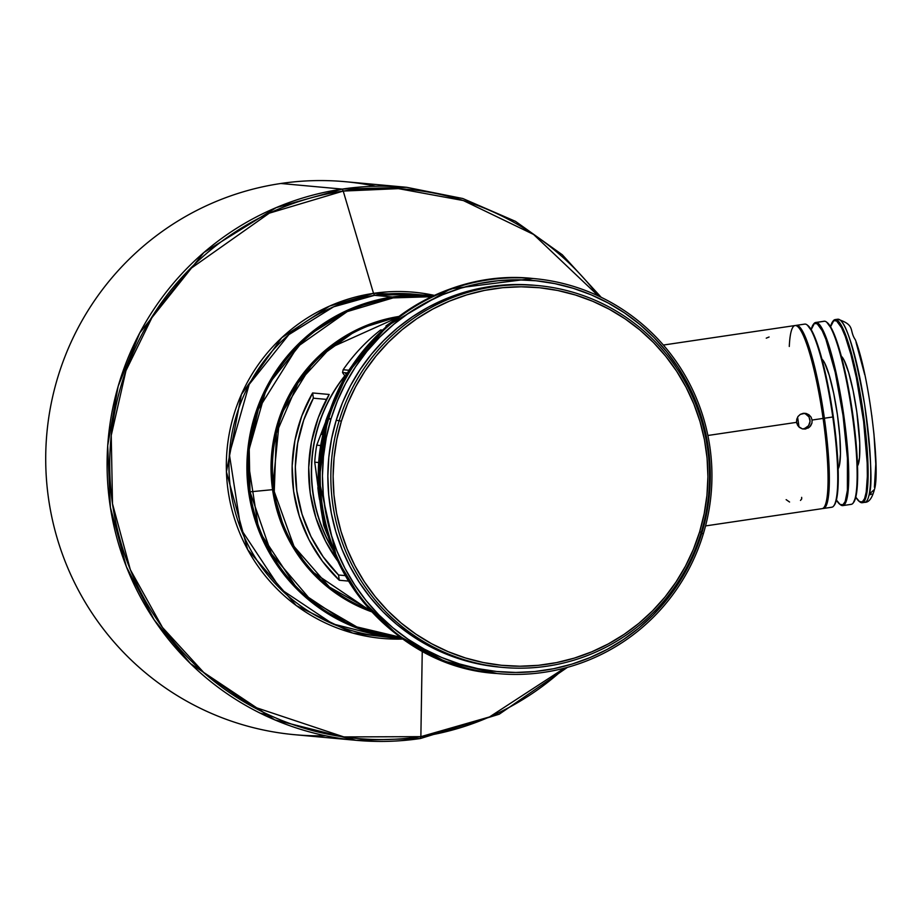 <?xml version="1.0" encoding="UTF-8"?>
<svg xmlns="http://www.w3.org/2000/svg" width="922" height="922" viewBox="0 0 922 922"><rect width="100%" height="100%" fill="white"/><g stroke="black" fill="none" stroke-linecap="round" stroke-linejoin="round"><path stroke-width="1.38" d="M601.202 297.31L562.293 254.76L515.479 221.338L462.798 198.518L406.556 187.293L345.197 181.692A277.66 274.203 95.2 0 0 280.853 183.49L342.212 189.091A277.66 274.203 -84.8 0 1 406.556 187.293L342.212 189.091L276.174 207.623L203.843 252.547L139.752 332.934L118.154 386.283L107.701 445.695L110.375 507.354L126.418 566.788L154.147 619.849L190.485 663.633L274.756 719.863L356.065 740.308L420.444 738.51L420.87 736.655A275.724 272.301 95.2 0 0 564.46 668.15L489.524 716.936L420.87 736.655L422.253 650.944L420.87 736.655L343.848 736.92L251.383 706.056L204.488 673.314L162.479 627.467L130.348 569.715L112.507 503.792L111.239 435.415L125.945 370.725L153.432 314.575L189.264 269.593L269.305 213.166L343.226 191.073L373.525 293.357A173.82 171.665 -84.8 0 1 434.389 295.386L373.525 293.357L374.528 295.34L392.449 296.976A171.884 169.752 -84.8 0 1 432.28 295.858L392.449 296.976L351.57 308.444L306.796 336.253L267.115 386.018L247.28 455.825L258.863 530.784L298.521 590.725L350.694 625.542L401.946 638.278A171.884 169.752 -84.8 0 1 401.024 638.197A171.884 169.752 -84.8 0 1 246.946 471.787A171.884 169.752 -84.8 0 1 392.449 296.976L393.095 297.898A170.996 168.876 95.2 0 0 250.012 491.841L272.566 489.663A152.937 151.035 -84.8 0 1 398.869 316.465L358.059 329.154L314.195 360.733L279.746 416.617L272.566 489.663L250.012 491.841A170.996 168.876 95.2 0 0 400.517 637.263L356.826 626.914L310.829 600.153L271.437 553.822L250.012 491.841L249.228 449.429L258.344 409.31L297.61 346.591L347.248 311.601L393.095 297.898L392.449 296.976L374.528 295.34A171.884 169.752 95.2 0 0 229.025 470.151A171.884 169.752 95.2 0 0 383.103 636.56L401.946 638.278M325.547 735.756A277.66 274.203 -84.8 0 1 48.509 498.399A277.66 274.203 -84.8 0 1 280.853 183.49A277.66 274.203 -84.8 0 1 375.715 186.244M383.103 636.56L332.761 623.906L280.599 589.089L240.942 529.147L229.348 454.189L249.194 384.382L288.874 334.617L333.649 306.807L374.528 295.34L414.358 294.222A171.884 169.752 95.2 0 0 374.528 295.34L373.525 293.357A173.82 171.665 -84.8 0 0 226.962 480.673A173.82 171.665 -84.8 0 0 403.018 639.038L352.7 633.068L296.308 605.593L247.695 549.65L226.432 471.857L241.403 394.455L281.752 337.706L329.615 306.058L373.525 293.357L343.226 191.073L398.373 188.63L463.34 200.558L533.55 234.43L598.436 295.997A275.724 272.301 95.2 0 0 343.226 191.073A275.724 272.301 95.2 0 0 112.507 503.792A275.724 272.301 95.2 0 0 420.87 736.655L420.409 738.51A277.66 274.203 -84.8 0 1 356.065 740.308A277.66 274.203 -84.8 0 1 107.171 471.488A277.66 274.203 -84.8 0 1 342.212 189.091L343.226 191.073L342.212 189.091L280.853 183.49A277.66 274.203 95.2 0 0 48.509 498.399A277.66 274.203 95.2 0 0 294.694 734.707L356.065 740.308L420.444 738.51L499.24 714.204L567.41 667.367M431.623 296.688A170.996 168.876 95.2 0 0 393.095 297.898L431.623 296.688M344.805 375.75A152.049 150.159 95.2 0 0 332.911 549.892A152.049 150.159 -84.8 0 1 344.805 375.75M332.531 548.913A152.049 150.159 -84.8 0 1 344.909 375.888A152.049 150.159 95.2 0 0 332.531 548.913M802.543 428.926L805.413 429.041L802.371 428.88L799.639 427.554L797.611 425.261L796.596 422.345L707.877 435.484L796.596 422.345L796.746 419.245L798.049 416.456L800.296 414.381L803.177 413.344L806.243 413.494L809.02 414.831L811.083 417.124L812.109 420.04L823.092 418.415A92.557 14.153 -98.4 0 0 795.041 325.535L663.367 345.047M319.565 499.643A152.049 150.159 -84.8 0 1 317.848 487.634A152.049 150.159 95.2 0 0 319.565 499.643M325.697 421.135A152.049 150.159 -84.8 0 1 330.111 409.956A152.049 150.159 95.2 0 0 325.697 421.135M786.143 499.655L789.566 502.017M789.29 346.465A92.557 14.153 81.6 0 1 797.369 326.319A92.557 14.153 81.6 0 1 823.092 418.415L812.109 420.04L811.936 423.14L809.562 427.07L805.413 429.041L802.371 428.88L798.51 426.517L796.596 422.345L796.746 419.245L798.049 416.456L800.296 414.381L805.021 413.287L809.02 414.831L811.083 417.124L812.109 420.04L811.936 423.14L810.599 425.929L808.317 427.992L803.339 428.845L806.231 427.808L808.525 425.745L810.104 421.412L809.009 416.94L805.309 413.69M797.737 326.618A91.889 14.049 81.6 0 1 823.634 418.311L823.634 418.311A91.889 14.049 -98.4 0 0 798.095 326.872L797.369 326.319M769.086 337.003L766.251 338.167M805.263 324.095A92.557 14.153 81.6 0 1 807.061 324.89A92.557 14.153 81.6 0 1 832.785 416.986L824.383 418.231A92.557 14.153 -98.4 0 0 795.709 325.547A92.557 14.153 81.6 0 1 796.331 325.351A92.557 14.153 81.6 0 1 824.383 418.231L832.785 416.986A92.557 14.153 -98.4 0 0 805.263 324.095A92.557 14.153 -98.4 0 0 804.733 324.106L796.331 325.351M823.461 508.46A92.557 14.153 81.6 0 1 822.793 508.46A92.557 14.153 -98.4 0 0 824.383 418.231A92.557 14.153 81.6 0 1 823.461 508.46L831.863 507.215A92.557 14.153 -98.4 0 0 832.785 416.986A92.557 14.153 81.6 0 1 833.857 505.786A92.557 14.153 81.6 0 1 831.333 507.227M833.857 505.786L834.398 505.049A91.889 14.049 -98.4 0 0 832.843 413.505A91.889 14.049 -98.4 0 0 807.787 325.443L807.061 324.89M838.144 468.756A56.196 8.586 -98.4 0 0 837.141 412.872A56.196 8.586 -98.4 0 0 821.905 359.084L824.694 363.072L829.27 375.381L833.742 393.59L837.441 414.935L839.792 436.141L840.449 454.004L839.32 465.794L838.11 468.814M842.846 505.59L851.248 504.346A92.557 14.153 -98.4 0 0 852.182 414.116A92.557 14.153 -98.4 0 0 824.648 321.213L816.247 322.458L815.693 323.219A91.889 14.049 81.6 0 1 843.031 415.442A91.889 14.049 81.6 0 1 841.579 505.037L842.316 505.602A92.557 14.153 -98.4 0 0 843.78 415.349A92.557 14.153 -98.4 0 0 816.247 322.458A92.557 14.153 81.6 0 1 843.526 413.655A92.557 14.153 81.6 0 1 842.846 505.59A92.557 14.153 81.6 0 1 842.316 505.602A92.557 14.153 81.6 0 1 840.149 504.507M832.843 321.421A92.557 14.153 81.6 0 1 835.113 319.6A92.557 14.153 81.6 0 1 835.643 319.588L838.225 319.208C845.681 320.13 854.498 348.7 864.675 404.896C871.094 455.733 872.604 485.491 869.227 494.157L874.425 489.49C872.131 498.168 868.927 502.455 864.813 502.329A92.557 14.153 -98.4 0 0 869.227 494.157A92.557 14.153 -98.4 0 0 862.543 392.046A92.557 14.153 -98.4 0 0 838.225 319.208L835.643 319.588A92.557 14.153 81.6 0 1 862.923 410.786A92.557 14.153 81.6 0 1 862.231 502.721A92.557 14.153 81.6 0 1 861.701 502.732L860.964 502.167L861.701 502.732A92.557 14.153 -98.4 0 0 863.165 412.48A92.557 14.153 -98.4 0 0 835.643 319.588L835.09 320.337A91.889 14.049 81.6 0 1 862.416 412.572A91.889 14.049 81.6 0 1 860.964 502.167A91.889 14.049 81.6 0 1 859.177 501.384A91.889 14.049 81.6 0 1 855.8 497.165L857.46 483.808L857.483 464.296L855.858 440.336L852.723 414.001A91.889 14.049 -98.4 0 0 827.184 322.562L826.458 322.008A92.557 14.153 81.6 0 1 852.182 414.116A92.557 14.153 81.6 0 1 853.253 502.916A92.557 14.153 81.6 0 1 850.718 504.357M823.611 321.375A92.557 14.153 81.6 0 1 824.648 321.213A92.557 14.153 81.6 0 1 826.458 322.008M857.541 465.887A56.196 8.586 -98.4 0 0 856.526 410.002A56.196 8.586 -98.4 0 0 841.29 356.215L844.079 360.202L848.655 372.511L853.127 390.721L856.826 412.065L859.742 442.814L859.488 457.923L857.506 465.944M346.407 375.162A8.263 0.968 53 0 1 345.612 373.018A8.263 0.968 53 0 1 345.727 372.984L346.81 375.842M342.546 372.523L347.698 372.995L342.546 372.523L343.157 369.734L348.85 370.252A181.807 179.536 -84.8 0 1 354.129 363.003A181.807 179.536 95.2 0 0 348.85 370.252L343.157 369.734A181.807 179.536 -84.8 0 1 380.694 329.926A181.807 179.536 95.2 0 0 343.157 369.734L342.546 372.523M345.508 376.706L342.892 373.133L345.508 376.706M347.26 374.171L345.727 372.984A8.263 0.968 53 0 1 347.087 373.998M385.938 325.973A181.807 179.536 -84.8 0 1 392.392 321.513A181.807 179.536 95.2 0 0 385.938 325.973L386.986 326.077L385.938 325.973L386.306 326.665L385.938 325.973M382.526 330.088L380.694 329.926L382.526 330.088M874.402 487.242L875.785 464.008L873.975 434.227L871.751 415.223M864.721 374.655L856.054 342.35M869.653 494.826L871.774 493.996M838.225 319.208A92.557 14.153 -98.4 0 0 837.695 319.219C855.893 325.132 848.759 330.122 855.339 339.757C869.849 377.329 880.441 472.145 874.425 489.49L869.227 494.157A92.557 14.153 81.6 0 1 864.744 502.34M859.177 501.384L859.903 501.937A92.557 14.153 -98.4 0 0 861.701 502.732A92.557 14.153 81.6 0 1 859.534 501.637M835.643 319.588A92.557 14.153 -98.4 0 0 833.108 321.029L832.578 321.766A91.889 14.049 81.6 0 1 835.09 320.337L835.643 319.588M853.253 502.916L855.789 497.189L859.488 501.603L862.312 501.856L864.582 498.641L866.219 492.06L867.348 476.467L867.176 462.856L863.614 421.469L856.365 377.674L850.937 354.601L845.267 336.392L841.579 327.759L836.565 320.914L833.742 320.649L830.561 326.78A91.889 14.049 81.6 0 1 832.578 321.766M853.784 502.179A91.889 14.049 -98.4 0 0 852.723 414.001L846.673 379.115L839.354 349.334L831.886 329.2L826.827 322.32M813.458 324.29A92.557 14.153 81.6 0 1 815.728 322.481A92.557 14.153 81.6 0 1 816.247 322.458L824.648 321.213A92.557 14.153 -98.4 0 0 824.13 321.236L815.728 322.481M816.247 322.458A92.557 14.153 -98.4 0 0 813.723 323.899L813.181 324.636A91.889 14.049 81.6 0 1 815.693 323.219L816.247 322.458M839.792 504.253L840.518 504.807A92.557 14.153 -98.4 0 0 842.316 505.602L841.579 505.037A91.889 14.049 81.6 0 1 839.792 504.253A91.889 14.049 81.6 0 1 836.404 500.035L840.103 504.472L842.927 504.737L845.197 501.51L847.387 490.446L847.422 458.142L843.031 415.442L835.228 372.43L825.87 339.261L822.194 330.641L817.169 323.783L814.357 323.518L811.176 329.65A91.889 14.049 81.6 0 1 813.181 324.636M318.862 462.556L319.289 465.011L318.862 462.556A155.357 153.421 -84.8 0 1 320.868 445.557A155.357 153.421 95.2 0 0 318.862 462.556L314.725 462.187L318.862 462.556M330.572 409.161L316.73 445.176L320.868 445.557L321.64 443.747L320.868 445.557L316.73 445.176A155.357 153.421 95.2 0 0 314.725 462.187A155.357 153.421 -84.8 0 1 316.73 445.176L331.932 405.45L321.813 434.423M834.398 505.06L836.404 500.058L837.695 491.887L838.098 467.166L836.473 443.217L831.99 407.962L827.288 381.985L819.969 352.204L812.501 332.07L807.43 325.189M323.703 525.252A155.357 153.421 95.2 0 0 327.978 535.901A155.357 153.421 -84.8 0 1 323.703 525.252L314.725 462.187L321.075 509.532L323.703 525.252L325.028 525.379L323.703 525.252M340.114 385.938L340.114 385.938A155.357 153.421 -84.8 0 1 341.924 383.241A155.357 153.421 95.2 0 0 340.114 385.938L336.68 393.982L340.114 385.938M796.516 421.135A86.484 13.219 81.6 0 1 796.85 423.521A86.484 13.219 -98.4 0 0 796.516 421.135M798.994 427.013A79.327 12.124 -98.4 0 0 797.599 417.136A79.327 12.124 81.6 0 1 798.994 427.013M705.549 525.92L822.159 508.644A92.557 14.153 -98.4 0 0 823.092 418.415A92.557 14.153 81.6 0 1 824.164 507.227L824.706 506.489A91.889 14.049 -98.4 0 0 823.634 418.311A91.889 14.049 81.6 0 1 824.429 506.835M804.629 428.546L808.525 425.745L809.862 422.956L810.035 419.867L809.009 416.94L806.946 414.646L803.984 413.263M800.492 500.427L801.691 498.952L801.656 497.361M338.535 575.005L345.266 575.616L338.535 575.005L339.284 580.249L322.458 561.291L309.008 539.75L299.316 516.228L293.645 491.38L292.159 465.921L294.902 440.555L301.782 416.006L312.627 392.956L313.376 398.189A148.811 146.967 95.2 0 0 338.535 575.005L323.196 556.842L310.921 536.408L302.047 514.245L296.815 490.919L295.328 467.028L297.656 443.205L303.718 420.063L313.376 398.189L312.627 392.956L329.189 394.466L318.344 417.516L311.452 442.064L308.72 467.431L310.207 492.901L315.877 517.738L325.57 541.26L337.683 560.979A152.049 150.159 95.2 0 1 329.189 394.466L312.627 392.956A152.049 150.159 -84.8 0 0 339.284 580.249L338.535 575.005M326.469 399.387L313.376 398.189L326.469 399.387M348.504 581.091L339.284 580.249L348.504 581.091M397.105 317.802A152.049 150.159 95.2 0 0 273.05 453.912A152.049 150.159 95.2 0 0 370.402 610.249L329.442 587.037L294.014 546.423L274.249 491.622L276.393 433.121L297.979 382.999L330.376 347.778L397.105 317.802M371.889 611.874L309.631 569.888L285.636 533.469L272.566 489.663A152.937 151.035 -84.8 0 0 371.889 611.874M269.927 715.368L260.396 713.271M339.181 420.639L341.37 421.25A189.736 187.373 -84.8 0 1 575.501 295.028A189.736 187.373 -84.8 0 1 699.66 531.775L701.216 532.328A191.718 189.333 95.2 0 0 575.766 293.092A191.718 189.333 95.2 0 0 339.181 420.639A191.718 189.333 -84.8 0 1 537.641 285.555A191.718 189.333 -84.8 0 1 701.216 532.328A191.718 189.333 -84.8 0 1 502.767 667.413A191.718 189.333 -84.8 0 1 339.181 420.639L336.184 420.374L339.181 420.639A191.718 189.333 95.2 0 0 464.63 659.864A191.718 189.333 95.2 0 0 701.216 532.328L699.66 531.775L693.402 549.293L685.484 566.12L675.976 582.082L664.981 597.018L652.58 610.802L638.911 623.295L624.102 634.359L608.301 643.925L591.647 651.866L574.314 658.112L556.462 662.618L538.264 665.338L519.893 666.226L501.522 665.292L483.347 662.538L465.518 657.997L448.23 651.704L431.623 643.729L415.891 634.14L401.151 623.042L387.563 610.514L375.266 596.707L364.351 581.747L354.958 565.762L347.145 548.924L341.013 531.395L336.599 513.323L333.96 494.907L333.119 476.317L334.087 457.715L336.841 439.31L341.37 421.25L347.617 403.721L355.535 386.906L365.043 370.944L376.049 356.007L388.45 342.223L402.107 329.73L416.917 318.655L432.729 309.101L449.371 301.16L466.716 294.902L484.569 290.407L502.767 287.687L521.137 286.8L539.497 287.733L557.683 290.476L575.501 295.028L592.8 301.31L609.396 309.296L625.139 318.885L639.88 329.984L653.456 342.5L665.765 356.307L676.667 371.278L686.072 387.252L693.886 404.09L700.017 421.631L704.431 439.69L707.07 458.119L707.912 476.709L706.943 495.31L704.189 513.715L699.66 531.775A189.736 187.373 -84.8 0 1 465.518 657.997A189.736 187.373 -84.8 0 1 341.37 421.25L339.181 420.639M328.808 418.334L330.986 418.945A196.351 193.908 -84.8 0 1 573.277 288.321A196.351 193.908 -84.8 0 1 701.757 533.319L703.325 533.873A198.334 195.867 95.2 0 0 573.542 286.396A198.334 195.867 95.2 0 0 328.808 418.334A198.334 195.867 -84.8 0 1 534.092 278.594A198.334 195.867 -84.8 0 1 703.325 533.873A198.334 195.867 -84.8 0 1 498.03 673.613A198.334 195.867 -84.8 0 1 328.808 418.334L327.667 418.231L347.825 372.891L387.194 325.939L450.535 288.863L532.962 278.49A198.334 195.867 95.2 0 0 327.667 418.231L328.808 418.334A198.334 195.867 95.2 0 0 458.58 665.811A198.334 195.867 95.2 0 0 703.325 533.873L701.757 533.319L695.292 551.46L687.097 568.862L677.255 585.378L665.868 600.844L653.041 615.101L638.9 628.032L623.572 639.488L607.218 649.376L589.988 657.593L572.055 664.071L553.58 668.727L534.737 671.539L515.732 672.461L496.728 671.493L477.907 668.646L459.467 663.944L441.569 657.432L424.397 649.18L408.1 639.257L392.853 627.767L378.792 614.813L366.057 600.522L354.774 585.032L345.047 568.494L336.968 551.068L330.618 532.928L326.054 514.234L323.322 495.172L322.446 475.925L323.449 456.69L326.307 437.627L330.986 418.945L337.452 400.816L345.646 383.402L355.489 366.887L366.875 351.432L379.703 337.164L393.844 324.244L409.172 312.777L425.526 302.889L442.756 294.671L460.7 288.206L479.175 283.538L498.007 280.737L517.012 279.804L536.016 280.772L554.837 283.619L573.277 288.321L591.175 294.833L608.359 303.084L624.643 313.007L639.891 324.498L653.952 337.452L666.687 351.743L677.97 367.233L687.697 383.771L695.776 401.197L702.138 419.337L706.701 438.031L709.421 457.093L710.297 476.34L709.295 495.587L706.448 514.637L701.757 533.319A196.351 193.908 -84.8 0 1 459.467 663.944A196.351 193.908 -84.8 0 1 330.986 418.945L328.808 418.334M329.892 419.118L328.693 418.703L329.892 419.118M534.092 278.594L532.962 278.49C443.217 268.625 352.469 330.41 327.575 418.242L327.667 418.231A198.334 195.867 95.2 0 0 496.889 673.509L444.6 661.247L397.993 635.373L361.482 599.623L336.864 559.055L319.081 480.293L327.644 418.3M537.641 285.555L534.633 285.29A191.718 189.333 95.2 0 0 336.184 420.374A191.718 189.333 95.2 0 0 499.77 667.136L502.767 667.413M534.714 285.29L517.83 284.506L499.263 285.417L480.881 288.16L462.832 292.712L445.314 299.028L428.5 307.049L412.526 316.707L397.566 327.898L383.748 340.518L371.232 354.44L360.11 369.538L350.498 385.661L342.5 402.66L336.184 420.374L331.609 438.618L328.82 457.22L327.852 476.006L328.705 494.803L331.367 513.404L335.815 531.66L342.027 549.385L349.911 566.396L359.407 582.543L370.437 597.663L382.861 611.62L396.587 624.263L411.477 635.489L427.382 645.181L444.162 653.237L461.634 659.599L479.647 664.186L499.851 667.136M414.358 294.222L433.202 295.939M864.813 502.329L862.231 502.721M835.113 319.6L837.695 319.219M327.575 418.242C288.563 532.985 377.167 666.698 496.889 673.509L498.03 673.613"/></g></svg>
